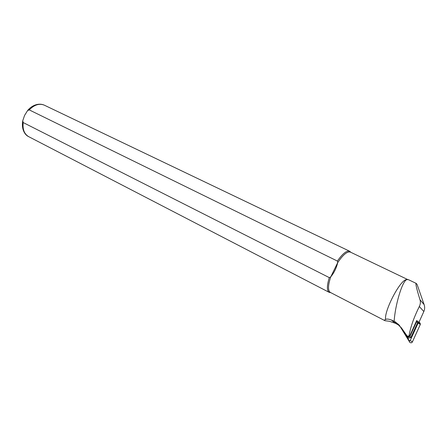 <?xml version="1.0" encoding="UTF-8"?>
<svg xmlns="http://www.w3.org/2000/svg" width="447" height="447" viewBox="0 0 447 447"><rect width="100%" height="100%" fill="white"/><g stroke="black" fill="none" stroke-linecap="round" stroke-linejoin="round"><path stroke-width="0.67" d="M417.761 322.136L420.297 323.656L420.348 324.371L412.397 341.938C411.721 342.938 410.866 343.089 409.832 342.385L399.372 325.287M419.163 321.834L420.297 323.656M420.348 324.371L418.04 323.226L410.223 340.485L409.212 340.664L401.261 327.634M418.04 323.226L417.99 322.505M424.125 304.619L419.99 299.736C416.57 288.661 415.319 283.219 416.246 283.415L417.118 284.543L424.125 304.619C424.907 306.972 424.812 309.279 423.823 311.548L419.113 321.946L418.096 321.857L416.727 320.488L409.804 335.758L407.228 336.245M399.082 324.991L397.12 323.46L398.417 324.338M398.987 325.192L395.165 323.203L389.248 321.242L385.007 320.717C384.185 320.214 384.392 319.817 385.632 319.527C383.906 311.788 398.808 282.275 405.697 279.761L407.306 279.414M419.99 299.736C420.672 301.954 420.448 304.206 419.331 306.486C413.849 317.605 410.469 327.193 409.189 335.244C409.178 336.267 408.575 336.636 407.373 336.34L401.635 328.176L395.506 322.052L394.148 321.276C395.087 305.726 401.836 282.275 406.44 279.772L408.145 279.543L416.218 283.404M385.632 319.527C386.482 318.767 388.404 318.934 391.399 320.018L394.148 321.276M330.741 292.634L329.238 292.372C326.779 290.69 326.796 285.773 329.294 277.621L23.199 122.562L22.73 120.791L24.585 115.41L27.552 110.638L29.234 109.889L337.396 261.054C342.648 253.555 346.766 250.298 349.75 251.287L350.839 252.315M385.001 320.722L330.305 292.405C327.791 290.628 327.936 285.465 330.73 276.911L329.294 277.621M337.396 261.054L337.708 262.629C343.089 254.656 347.325 251.153 350.414 252.114L407.413 279.403M337.708 262.629C336.446 267.976 334.116 272.737 330.73 276.911L337.708 262.629M416.705 320.538L416.649 321.656L409.86 336.625L407.535 337.289L403.272 330.64M417.643 321.404L417.632 322.628L410.894 337.491L408.586 338.15L408.228 337.859M409.1 340.525L409.547 342.039M410.223 340.485L412.397 341.938M423.823 311.548L419.331 306.486M409.804 335.758L409.189 335.244M398.383 324.863L394.22 321.315M329.238 292.372L28.653 136.642C24.283 134.061 22.467 129.367 23.199 122.562M29.234 109.889C34.369 104.732 39.409 103.162 44.354 105.185C37.995 102.357 31.05 106.068 27.552 110.638M395.165 323.203L391.399 320.018M416.649 321.656L417.632 322.628M409.86 336.625L410.894 337.491M409.212 340.664L409.832 342.385M395.522 322.063L397.254 323.544M405.697 279.761L406.44 279.766M28.653 136.642C25.099 135.134 21.221 129.552 22.736 120.791M349.75 251.287L44.354 105.185M416.246 283.415L408.145 279.543M407.535 337.289L408.586 338.15"/></g></svg>
